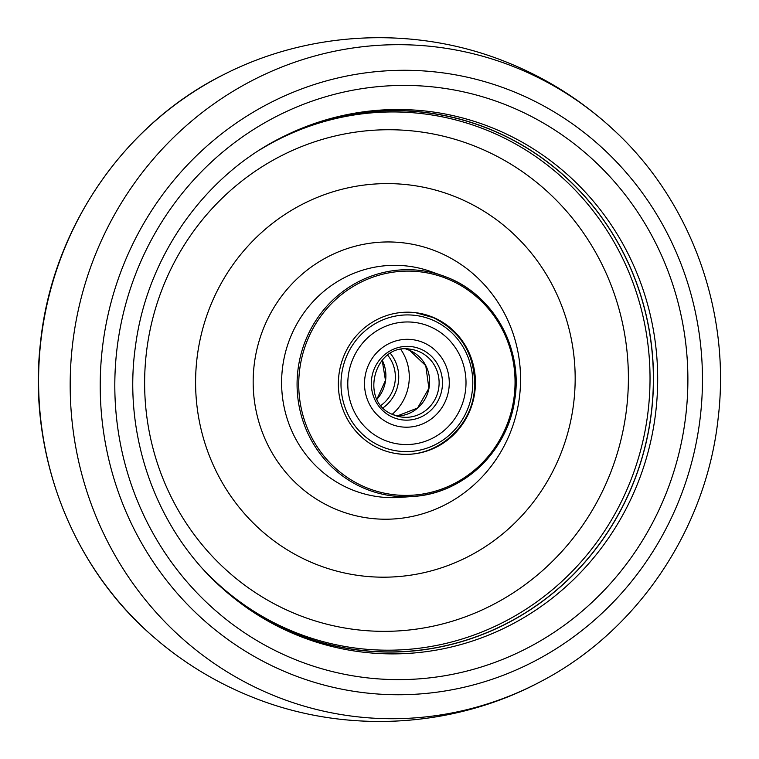 <?xml version="1.0" encoding="UTF-8"?>
<svg xmlns="http://www.w3.org/2000/svg" width="759" height="759" viewBox="0 0 759 759"><rect width="100%" height="100%" fill="white"/><g stroke="black" fill="none" stroke-linecap="round" stroke-linejoin="round"><path stroke-width="1.14" d="M432.099 316.911A71.118 68.5 -82.4 0 1 473.189 400.648A71.118 68.5 -82.4 0 1 397.507 453.749A71.118 68.5 -82.4 0 1 381.692 449.603A71.118 68.5 -82.4 0 1 340.601 365.876A71.118 68.5 -82.4 0 1 416.283 312.765A71.118 68.5 -82.4 0 1 432.099 316.911M297.575 614.676A250.963 241.713 97.6 0 0 611.45 470.466A250.963 241.713 97.6 0 0 475.447 146.411A250.963 241.713 97.6 0 0 161.572 290.621A250.963 241.713 97.6 0 0 297.575 614.676M204.152 570.313A269.293 259.379 97.6 0 0 295.042 632.304A269.293 259.379 97.6 0 0 631.849 477.563A269.293 259.379 97.6 0 0 485.912 129.836A269.293 259.379 97.6 0 0 260.176 149.656M224.541 590.255A270.792 260.811 97.6 0 0 296.418 633.955A270.792 260.811 97.6 0 0 635.093 478.35A270.792 260.811 97.6 0 0 488.35 128.698A270.792 260.811 97.6 0 0 285.071 135.747M392.242 414.262A47.864 46.1 97.6 0 0 400.866 349.501M282.946 136.791L308.951 125.643A270.906 260.925 -82.4 0 1 488.388 128.594A270.906 260.925 -82.4 0 1 635.198 478.398A270.906 260.925 -82.4 0 1 296.38 634.059A270.906 260.925 -82.4 0 1 244.939 606.251L222.767 588.69A272.358 262.329 97.6 0 0 298.657 635.795A272.358 262.329 97.6 0 0 639.296 479.29A272.358 262.329 97.6 0 0 491.699 127.607A272.358 262.329 97.6 0 0 282.946 136.791C204.418 175.301 146.819 256.969 135.415 346.597C122.597 436.378 156.79 530.75 222.767 588.69M415.923 312.717A71.118 68.5 -82.4 0 1 433.237 317.594M383.542 439.803A61.327 59.069 -82.4 0 1 352.593 359.605A61.327 59.069 -82.4 0 1 430.249 326.712A61.327 59.069 -82.4 0 1 461.197 406.919A61.327 59.069 -82.4 0 1 383.542 439.803A61.327 59.069 -82.4 0 1 352.593 359.605A61.327 59.069 -82.4 0 1 430.249 326.712A61.327 59.069 -82.4 0 1 461.197 406.919A61.327 59.069 -82.4 0 1 383.542 439.803M423.636 342.717A43.975 42.352 97.6 0 0 367.954 366.293A43.975 42.352 97.6 0 0 390.154 423.797A43.975 42.352 97.6 0 0 445.827 400.221A43.975 42.352 97.6 0 0 423.636 342.717A43.975 42.352 -82.4 0 1 445.827 400.221A43.975 42.352 -82.4 0 1 390.154 423.797A43.975 42.352 -82.4 0 1 367.954 366.293A43.975 42.352 -82.4 0 1 423.636 342.717M390.363 353.381A36.925 35.569 -82.4 0 1 383.124 407.773M446.662 278.562A112.218 108.082 97.6 0 0 306.313 343.049A112.218 108.082 97.6 0 0 367.128 487.952A112.218 108.082 97.6 0 0 507.477 423.465A112.218 108.082 97.6 0 0 446.662 278.562M366.293 489.175A113.584 109.4 -82.4 0 1 303.942 344.681A113.584 109.4 -82.4 0 1 442.62 275.678A113.584 109.4 -82.4 0 1 446.804 277.244A113.584 109.4 -82.4 0 1 514.668 399.946A113.584 109.4 -82.4 0 1 413.219 496.443A113.584 109.4 -82.4 0 1 366.293 489.175M430.562 271.437A116.25 111.962 97.6 0 0 288.638 342.053A116.25 111.962 97.6 0 0 352.451 489.944A116.25 111.962 97.6 0 0 400.477 497.382L413.219 496.443C463.161 493.692 507.79 451.197 514.716 399.851C523.378 348.846 493.549 294.947 446.804 277.244L430.562 271.437M337.708 510.01A138.726 133.612 97.6 0 0 511.205 430.296A138.726 133.612 97.6 0 0 436.027 251.172A138.726 133.612 97.6 0 0 262.529 330.886A138.726 133.612 97.6 0 0 337.708 510.01M315.602 564.108A196.923 189.665 97.6 0 0 561.878 450.95A196.923 189.665 97.6 0 0 455.172 196.685A196.923 189.665 97.6 0 0 208.886 309.833A196.923 189.665 97.6 0 0 315.602 564.108M224.768 74.069A337.508 325.08 97.6 0 0 150.187 634.002C70.141 563.539 27.874 451.007 40.474 342.755C52.01 228.772 124.125 123.423 224.768 74.069C311.456 30.132 416.881 25.778 506.917 62.285C546.717 78.262 582.333 100.852 613.765 130.036A337.233 324.814 97.6 0 0 514.725 67.086A337.233 324.814 97.6 0 0 92.949 260.868A337.233 324.814 97.6 0 0 275.697 696.316A337.233 324.814 97.6 0 0 540.275 681.8C637.218 631.63 706.278 529.108 718.147 418.247C731.05 311.873 691.013 201.021 613.765 130.036M512.059 91.042A312.433 300.925 97.6 0 0 121.307 270.574A312.433 300.925 97.6 0 0 290.621 673.992A312.433 300.925 97.6 0 0 681.373 494.47A312.433 300.925 97.6 0 0 512.059 91.042M506.708 105.169A297.291 286.342 97.6 0 0 134.884 276.001A297.291 286.342 97.6 0 0 295.991 659.875A297.291 286.342 97.6 0 0 667.816 489.043A297.291 286.342 97.6 0 0 506.708 105.169M432.924 320.213A68.386 65.862 97.6 0 0 346.351 356.882A68.386 65.862 97.6 0 0 380.857 446.301A68.386 65.862 97.6 0 0 467.44 409.632A68.386 65.862 97.6 0 0 432.924 320.213M405.894 348.998A34.193 32.931 -82.4 0 1 409.699 350.373A34.193 32.931 -82.4 0 1 428.987 388.314A34.193 32.931 -82.4 0 1 396.966 416.065L417.583 408.029L428.892 388.295L425.771 365.686L409.651 350.364L405.894 348.998M393.143 414.68A34.193 32.931 97.6 0 0 401.653 417.052A34.193 32.931 97.6 0 0 437.905 392.005A34.193 32.931 97.6 0 0 419.186 351.635A34.193 32.931 97.6 0 0 410.676 349.273C374.377 342.167 358.371 401.938 393.2 414.699L401.653 417.052M392.839 417.298A36.925 35.569 -82.4 0 1 374.196 369.016A36.925 35.569 -82.4 0 1 420.951 349.216A36.925 35.569 -82.4 0 1 439.594 397.498A36.925 35.569 -82.4 0 1 392.839 417.298M380.98 405.382A34.193 32.931 97.6 0 0 387.669 355.127M382.194 360.06A34.193 32.931 -82.4 0 1 376.986 399.187M540.275 681.8C452.411 728.716 343.988 734.332 251.703 696.885C214.209 681.838 180.367 660.871 150.187 634.002M415.553 312.67L433.294 317.613C462.43 332.385 476.13 356.597 474.394 390.24C471.33 428.826 433.712 459.622 396.777 453.654M376.957 399.12L385.477 380.411L382.147 360.108"/></g></svg>

